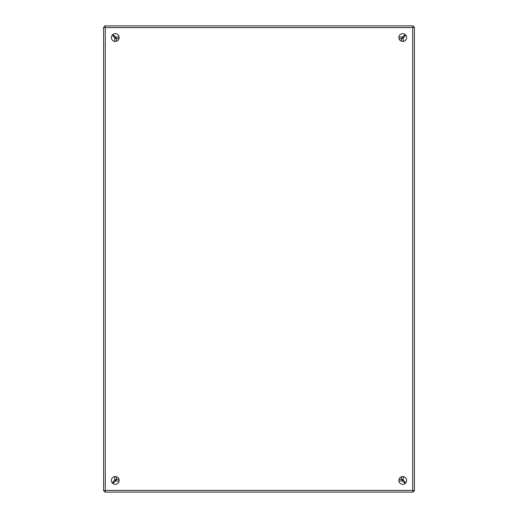 <?xml version="1.0" encoding="UTF-8"?>
<svg xmlns="http://www.w3.org/2000/svg" width="518" height="518" viewBox="0 0 518 518"><rect width="100%" height="100%" fill="white"/><g stroke="black" fill="none" stroke-linecap="round" stroke-linejoin="round"><path stroke-width="0.78" d="M113.151 36.118A7.77 7.77 0 0 1 113.818 35.451M118.972 38.675L116.446 38.578M404.182 35.451A7.77 7.77 0 0 1 404.849 36.118M399.028 38.695L401.45 38.675L402.641 36.998A295.305 295.305 0 0 1 405.141 34.499M404.849 481.882A7.77 7.77 0 0 1 404.182 482.549M113.818 482.549A7.77 7.77 0 0 1 113.151 481.882M115.255 41.44A3.885 3.885 0 0 1 111.37 37.555A3.885 3.885 0 0 1 115.255 33.67A3.885 3.885 0 0 1 119.14 37.555A3.885 3.885 0 0 1 115.255 41.44M115.255 484.33A3.885 3.885 0 0 1 111.37 480.445A3.885 3.885 0 0 1 115.255 476.56A3.885 3.885 0 0 1 119.14 480.445A3.885 3.885 0 0 1 115.255 484.33M402.745 41.44A3.885 3.885 0 0 1 398.86 37.555A3.885 3.885 0 0 1 402.745 33.67A3.885 3.885 0 0 1 406.63 37.555A3.885 3.885 0 0 1 402.745 41.44M402.745 484.33A3.885 3.885 0 0 1 398.86 480.445A3.885 3.885 0 0 1 402.745 476.56A3.885 3.885 0 0 1 406.63 480.445A3.885 3.885 0 0 1 402.745 484.33M414.4 27.02L413.28 27.02L413.28 25.9L104.72 25.9L104.72 27.02L105.277 27.577L104.72 27.02L103.6 27.02L103.6 490.98L105.277 490.423L104.72 490.98L105.277 490.423L104.72 492.1L413.28 492.1L412.723 490.423L413.28 490.98L412.723 490.423L414.4 490.98L414.4 27.02L412.723 27.577L413.28 27.02L412.723 27.577L413.28 25.9L104.72 25.9L105.277 27.577L103.6 27.02M105.07 492.1L104.72 492.1L104.72 490.98L103.6 490.98M414.4 490.98L413.28 490.98L413.28 492.1L412.93 492.1M103.6 490.63L103.6 27.37M112.199 482.841A295.305 295.305 0 0 1 114.698 480.341L116.375 479.15L116.395 476.728M116.395 41.272L116.375 38.85L114.698 37.659A295.305 295.305 0 0 1 112.199 35.159M405.141 483.501A295.305 295.305 0 0 1 402.641 481.002L401.45 479.325L399.028 479.305M118.972 479.305L116.55 479.325L115.359 481.002A295.305 295.305 0 0 1 112.859 483.501M405.801 35.159A295.305 295.305 0 0 1 403.302 37.659L401.625 38.85L401.605 41.272M401.605 476.728L401.625 479.15L403.302 480.341A295.305 295.305 0 0 1 405.801 482.841M112.859 34.499A295.305 295.305 0 0 1 115.359 36.998L116.55 38.63M115.326 37.769L115.928 38.39M115.928 479.61L115.326 480.231M401.91 479.772L402.531 480.374M115.469 480.374L116.09 479.772M402.072 38.39L402.674 37.769M402.674 480.231L402.072 479.61M402.531 37.626L401.91 38.228M116.09 38.228L115.469 37.626M105.277 27.577L412.723 27.577L412.723 490.423L105.277 490.423L105.277 27.577M114.698 480.341L114.698 476.599M114.698 41.401L114.698 37.659M402.641 481.002L398.899 481.002M119.101 481.002L115.359 481.002M403.302 37.659L403.302 41.401M403.302 476.599L403.302 480.341M115.359 36.998L119.101 36.998M398.899 36.998L402.641 36.998"/></g></svg>
